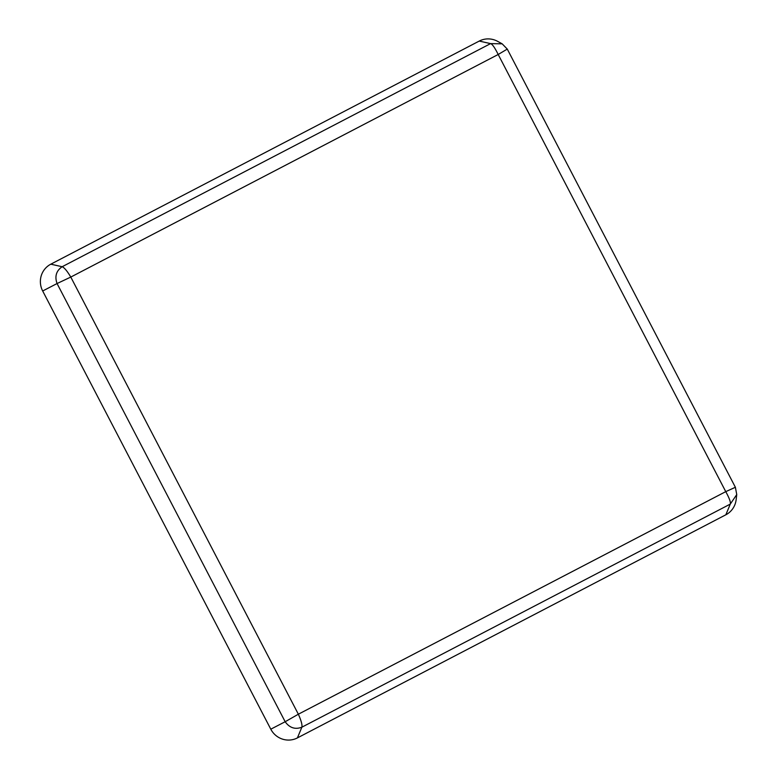 <?xml version="1.0" encoding="UTF-8"?>
<svg xmlns="http://www.w3.org/2000/svg" width="778" height="778" viewBox="0 0 778 778"><rect width="100%" height="100%" fill="white"/><g stroke="black" fill="none" stroke-linecap="round" stroke-linejoin="round"><path stroke-width="1.17" d="M725.845 514.793A20.024 19.586 62.7 0 0 736.134 499.768L736.747 494.575L730.279 504.095C730.873 502.355 729.365 498.202 725.757 491.638L498.192 54.489C494.886 47.769 492.348 44.151 490.578 43.617L502.16 43.831L497.57 41.322A20.024 19.586 62.7 0 0 479.238 41.069L50.803 264.18A20.024 19.586 62.7 0 0 42.683 290.991L270.793 729.19A20.024 19.586 62.7 0 0 297.41 737.904L725.845 514.793L730.279 504.095L301.854 727.206C295.163 729.715 289.601 727.897 285.166 721.741L270.793 729.19M297.41 737.904L301.854 727.206C302.399 724.989 301.232 720.652 298.353 714.214L725.757 491.638L735.385 487.281L507.275 49.092L498.192 54.489L70.788 277.065L57.057 283.542C54.557 276.375 56.259 270.773 62.152 266.728L50.803 264.18M42.683 290.991L57.057 283.542L285.166 721.741L298.353 714.214L70.788 277.065C67.171 271.007 64.282 267.564 62.152 266.728L490.578 43.617L479.238 41.069M507.275 49.092L502.17 43.831M736.747 494.565L735.385 487.281"/></g></svg>
